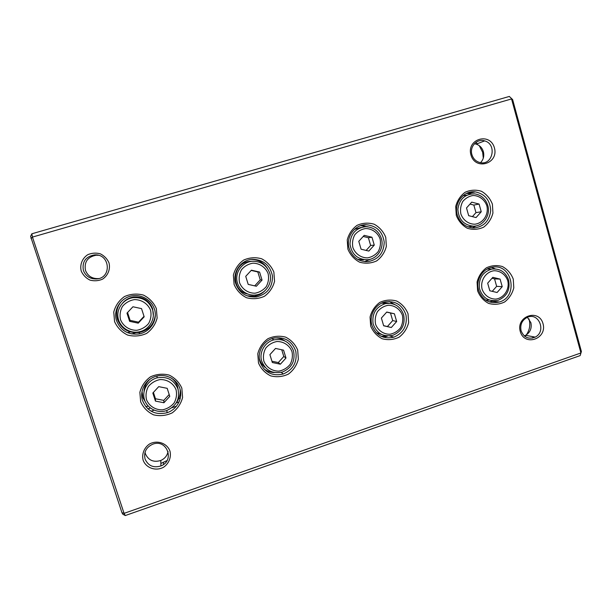 <?xml version="1.0" encoding="UTF-8"?>
<svg xmlns="http://www.w3.org/2000/svg" width="612" height="612" viewBox="0 0 612 612"><rect width="100%" height="100%" fill="white"/><g stroke="black" fill="none" stroke-linecap="round" stroke-linejoin="round"><path stroke-width="0.92" d="M580.138 355.61L125.261 515.556L124.068 513.361L580.918 352.971L511.548 98.937L32.459 237.081L124.068 513.361L121.956 512.695L30.6 236.354L31.855 233.784L509.329 96.444L512.627 99.572L581.4 351.525L580.138 355.61L581.4 351.525M140.645 401.74L139.865 392.338C141.525 385.988 145.036 380.832 150.414 376.87C156.488 374.093 162.723 373.496 169.111 375.072C174.978 377.941 179.224 382.309 181.84 388.184L182.59 397.502C180.945 403.79 177.48 408.915 172.179 412.886C166.158 415.693 159.939 416.336 153.528 414.829C147.614 412.006 143.315 407.646 140.645 401.74M114.559 321.583L113.755 312.051C115.439 305.648 119.003 300.484 124.45 296.568C130.616 293.875 136.943 293.377 143.43 295.091C149.389 298.098 153.696 302.596 156.358 308.593L157.131 318.041C155.479 324.383 151.96 329.508 146.582 333.433C140.477 336.172 134.166 336.715 127.656 335.07C121.65 332.109 117.282 327.611 114.559 321.583M258.478 362.962L257.782 353.774C259.389 347.578 262.755 342.567 267.88 338.742C273.663 336.08 279.592 335.552 285.659 337.143C291.22 339.989 295.229 344.296 297.684 350.064L298.35 359.168C296.766 365.303 293.439 370.283 288.382 374.116C282.645 376.808 276.739 377.39 270.657 375.86C265.05 373.06 260.987 368.761 258.478 362.962M234.098 284.442L233.386 275.125C235.016 268.882 238.42 263.864 243.614 260.085C249.482 257.499 255.495 257.063 261.653 258.784C267.299 261.775 271.368 266.205 273.87 272.08L274.551 281.321C272.952 287.502 269.586 292.482 264.453 296.277C258.639 298.893 252.649 299.375 246.475 297.715C240.784 294.777 236.653 290.348 234.098 284.442M370.673 326.043L370.053 317.054C371.614 311.011 374.842 306.138 379.731 302.435C385.246 299.888 390.892 299.413 396.653 301.02C401.931 303.85 405.725 308.088 408.036 313.749L408.625 322.662C407.087 328.644 403.897 333.486 399.07 337.197C393.6 339.782 387.977 340.303 382.194 338.75C376.87 335.965 373.029 331.727 370.673 326.043M347.876 249.092L347.241 239.973C348.817 233.891 352.084 229.018 357.041 225.354C362.633 222.875 368.348 222.5 374.192 224.229C379.547 227.19 383.403 231.55 385.751 237.318L386.356 246.353C384.803 252.381 381.574 257.231 376.678 260.896C371.14 263.412 365.433 263.833 359.573 262.166C354.172 259.243 350.271 254.89 347.876 249.092M477.62 290.845L477.077 282.048C478.592 276.15 481.69 271.407 486.364 267.827C491.635 265.378 497.005 264.958 502.483 266.572C507.501 269.387 511.097 273.564 513.269 279.118L513.789 287.839C512.298 293.683 509.238 298.396 504.617 301.984C499.392 304.47 494.037 304.937 488.537 303.376C483.48 300.599 479.846 296.43 477.62 290.845M456.284 215.401L455.718 206.489C457.248 200.545 460.385 195.809 465.12 192.267C470.452 189.881 475.907 189.552 481.46 191.288C486.548 194.226 490.197 198.525 492.4 204.178L492.935 213.022C491.428 218.905 488.33 223.625 483.656 227.167C478.362 229.592 472.931 229.959 467.354 228.276C462.228 225.384 458.541 221.093 456.284 215.401M81.243 271.108C79.636 264.774 82.215 258.287 87.768 254.691C91.854 252.955 96.053 252.664 100.368 253.835C104.338 255.854 107.207 258.853 108.99 262.831C110.573 269.127 108.018 275.568 102.51 279.171C98.448 280.923 94.263 281.237 89.941 280.097C85.948 278.093 83.048 275.102 81.243 271.108M470.926 154.897C466.352 138.886 490.174 131.901 494.419 147.89C498.964 163.748 475.31 170.916 470.926 154.897M143.139 460.216C141.601 454.135 144.111 447.739 149.481 444.021C157.192 439.745 167.068 443.172 169.945 451.059C171.459 457.11 168.981 463.46 163.649 467.186C155.999 471.485 146.069 468.142 143.139 460.216M520.246 331.467C515.855 316.09 538.942 308.318 543.028 323.687C547.396 338.918 524.461 346.859 520.246 331.467M171.926 407.722L176.501 406.2M383.724 337.304L387.633 336.003M489.753 302.053L491.382 301.509M151.126 411.203L154.132 410.201M176.256 402.864L179.117 401.916M125.261 515.556L122.76 514.157L121.956 512.695M509.329 96.444L512.627 99.572M31.855 233.784L32.459 237.081L30.998 238.55M521.087 330.763C523.895 337.51 528.6 339.622 535.202 337.113C546.692 331.574 538.805 311.845 527.246 317.36C521.982 320.198 519.932 324.674 521.087 330.763M524.3 335.912L525.624 335.322C530.237 332.385 531.981 328.162 530.872 322.654L527.368 317.307M532.364 338.122L533.526 336.799M528.944 318.875L529.151 319.548C530.535 325.11 529.587 330.243 526.297 334.932M525.953 335.384L525.004 336.478M145.09 459.107C148.203 465.862 153.474 468.142 160.902 465.946C175.216 460.645 166.785 438.383 152.625 444.243C146.107 447.364 143.598 452.322 145.09 459.107M145.029 452.26L145.411 453.806C148.441 460.385 153.566 462.611 160.788 460.476C164.789 458.671 167.221 455.672 168.078 451.488M166.992 460.599L160.849 463.468M471.913 154.637C473.267 158.868 475.975 161.514 480.038 162.57C492.691 165.883 497.319 144.149 484.658 140.89C477.146 138.266 469.35 146.643 471.913 154.637M474.384 143.766L476.19 144.126C479.793 145.35 482.187 147.867 483.373 151.677C484.383 155.938 483.442 159.602 480.542 162.67M483.472 140.607L484.069 141.112M479.242 145.648L482.646 152.243L483.296 158.11M475.815 142.466L477.352 143.682M83.408 270.504C85.772 276.28 90.132 279.103 96.505 278.973C112.164 278.192 110.145 253.521 94.5 254.898C85.611 256.596 81.916 261.798 83.408 270.504M98.853 278.537L98.188 278.613C91.999 278.743 87.761 276.004 85.473 270.382C84.02 261.921 87.615 256.864 96.245 255.212L98.371 255.288M466.826 195.182L462.924 195.748M468.027 226.922L470.36 226.57M466.604 193.369L471.026 193.912M476.228 225.859L472.242 227.893M457.309 214.988C460.201 223.296 465.801 227.618 474.109 227.962C483.885 226.723 489.416 220.94 490.694 210.605C490.105 200.185 484.964 193.943 475.279 191.885C463.751 190.202 453.561 203.245 457.309 214.988M486.854 205.839C484.696 199.642 479.242 195.557 472.999 195.496C468.891 196.215 465.464 198.234 462.718 201.562C460.706 205.433 460.086 209.556 460.851 213.917C463.039 220.136 468.54 224.191 474.774 224.206C483.128 223.319 488.942 214.46 486.854 205.839M481.246 211.76L479.089 204.056L471.722 202.144L466.505 207.958L468.677 215.676L476.052 217.566L481.246 211.76L475.968 212.647L473.841 205.074L479.089 204.056M487.787 205.448C490.824 215.24 483.189 226.318 473.451 226.18C463.85 225.185 458.648 219.57 457.86 209.35C459.298 199.206 464.845 194.035 474.499 193.843C481.147 194.868 485.576 198.739 487.787 205.448M473.841 205.074L469.993 204.071M472.403 216.633L475.968 212.647M490.602 269.089L487.573 268.813M485.676 300.102L489.309 300.102M491.398 267.429L495.261 268.89M493.318 300.875L489.309 301.9M478.584 290.241C482.463 300.201 489.386 304.126 499.369 302.007C519.06 296.675 512.122 262.869 492.155 267.276C482.386 268.722 475.509 280.327 478.584 290.241M361.003 227.503L354.44 229.362M357.637 259.35L363.398 259.878M360.675 225.66L368.11 226.838M371.484 258.845L364.492 261.599M349.207 248.579C352.581 257.568 358.907 261.913 368.195 261.615C378.453 259.465 383.8 253.001 384.221 242.222C382.63 231.55 376.602 225.713 366.144 224.726C354.654 224.443 345.497 237.295 349.207 248.579M388.742 303.277L382.99 302.596M376.097 332.599L381.574 334.496M389.094 301.464L394.786 304.547M387.557 336.003L381.1 336.279M371.935 325.332C376.074 335.498 383.387 339.446 393.876 337.166C403.423 332.982 407.462 325.63 405.993 315.111C402.581 305.105 395.727 300.691 385.422 301.869C375.477 303.789 368.753 315.455 371.935 325.332M251.218 261.339L250.323 261.385C232.2 261.944 229.967 290.677 247.761 294.074M251.341 259.434C258.386 259.587 263.787 262.64 267.536 268.599M264.82 290.838C261.928 293.768 258.448 295.558 254.385 296.216L246.911 295.81M235.781 283.823C239.552 293.301 246.491 297.654 256.589 296.897C267.329 294.135 272.623 287.196 272.478 276.081C270.167 265.203 263.458 259.618 252.343 259.327C240.707 259.863 231.979 272.723 235.781 283.823M284.794 340.876C281.757 338.75 278.376 337.763 274.643 337.916M259.335 358.487C260.268 362.128 262.188 365.089 265.111 367.391M274.222 372.563C270.305 372.394 266.809 371.117 263.726 368.715M260.077 362.136C264.483 372.517 272.202 376.479 283.226 374.031C293.293 369.602 297.478 361.99 295.764 351.189C291.97 340.953 284.634 336.592 273.748 338.107C263.489 340.349 256.726 352.198 260.077 362.136M153.314 315.455L152.61 308.716C149.267 300.431 143.032 296.522 133.89 296.981C129.461 297.585 125.766 299.536 122.805 302.825M155.341 314.866C154.163 324.222 148.892 330.075 139.521 332.431C128.918 333.532 121.589 329.256 117.527 319.602C115.546 312.656 116.976 306.444 121.819 300.974M116.617 320.841C120.771 330.717 128.275 335.093 139.115 333.953C149.343 332.14 156.726 321.966 155.119 311.982C153.65 301.976 143.499 294.41 133.156 295.711C121.237 296.812 112.669 309.779 116.617 320.841M178.222 389.867L177.511 386.401C176.371 382.951 174.305 380.159 171.322 378.025M150.124 379.134C146.268 382.523 144.233 386.723 144.019 391.749M146.834 404.433L142.925 397.762L142.053 391.412M180.119 389.324C180.586 394.22 179.331 398.695 176.34 402.727M142.604 400.784C147.308 411.371 155.456 415.357 167.053 412.74C176.837 409.596 182.843 398.68 180.066 389.125C177.426 379.532 166.586 373.481 156.618 376.143C145.954 378.652 139.069 390.739 142.604 400.784M507.753 280.717C505.634 274.635 500.256 270.695 494.098 270.741C485.829 271.713 479.999 280.625 482.095 289.162C484.253 295.275 489.669 299.184 495.819 299.084C504.066 298.059 509.811 289.201 507.753 280.717M502.223 286.676L500.096 279.095L492.828 277.335L487.672 283.172L489.814 290.769L497.089 292.505L502.223 286.676L496.646 286.347L494.557 278.888L500.096 279.095M508.633 280.143C510.347 289.797 506.889 296.499 498.252 300.232C488.85 301.984 482.577 298.082 479.448 288.543C478.469 278.445 482.577 271.965 491.78 269.096C500.05 268.301 505.673 271.988 508.633 280.143M380.121 238.994C377.834 232.682 372.081 228.544 365.532 228.536C361.218 229.301 357.622 231.397 354.761 234.824C352.665 238.802 352.038 243.018 352.864 247.47C355.197 253.812 360.988 257.912 367.537 257.882C371.836 257.078 375.401 254.975 378.231 251.563C380.304 247.608 380.932 243.423 380.121 238.994M374.269 245.098L371.966 237.242L364.216 235.345L358.77 241.327L361.088 249.206L368.845 251.081L374.269 245.098L370.65 245.45L368.378 237.724L371.966 237.242M381.368 238.512C384.435 248.067 377.329 259.052 367.59 259.748C357.569 259.595 351.693 254.408 349.98 244.18C350.531 233.807 355.786 227.978 365.747 226.692C373.488 227.083 378.698 231.022 381.368 238.512M402.444 315.371C400.187 309.167 394.526 305.189 388.062 305.289C383.808 306.122 380.266 308.257 377.436 311.692C375.37 315.662 374.743 319.831 375.554 324.215C377.841 330.442 383.556 334.397 390.012 334.244C394.25 333.379 397.769 331.237 400.569 327.818C402.612 323.87 403.239 319.724 402.444 315.371M396.668 321.499L394.403 313.78L386.761 312.036L381.383 318.049L383.663 325.791L391.313 327.504L396.668 321.499L392.705 320.589L390.479 312.992L394.403 313.78M403.622 314.69C405.465 324.505 401.893 331.367 392.904 335.284C383.166 337.212 376.564 333.395 373.098 323.84C371.805 313.681 375.883 306.949 385.323 303.659C394.235 302.466 400.332 306.145 403.622 314.69M268.163 273.778C265.723 267.337 259.656 263.16 252.771 263.198C248.235 264.024 244.471 266.197 241.48 269.724C239.3 273.809 238.657 278.123 239.544 282.675C242.031 289.147 248.151 293.293 255.028 293.202C259.542 292.352 263.282 290.165 266.243 286.653C268.4 282.591 269.043 278.299 268.163 273.778M262.043 280.074L259.58 272.057L251.425 270.175L245.726 276.349L248.204 284.389L256.367 286.24L262.043 280.074L260.253 279.837L257.828 271.957L259.58 272.057M269.739 273.197C272.914 282.683 265.998 293.722 256.076 294.938C246.988 296.369 237.831 289.346 236.844 280.105C235.719 270.879 243.071 261.936 252.274 261.278C260.865 261.194 266.687 265.164 269.739 273.197M292.023 351.701C289.621 345.382 283.647 341.358 276.853 341.519C272.386 342.414 268.676 344.625 265.715 348.159C263.565 352.237 262.923 356.513 263.803 360.988C266.243 367.338 272.271 371.323 279.049 371.117C283.501 370.191 287.189 367.973 290.111 364.446C292.245 360.399 292.88 356.146 292.023 351.701M285.98 358.028L283.563 350.148L275.522 348.435L269.9 354.631L272.332 362.526L280.38 364.209L285.98 358.028L283.8 356.475L281.734 349.758M293.515 350.913C295.512 360.904 291.809 367.95 282.407 372.05C272.256 374.131 265.302 370.352 261.538 360.72C259.121 351.908 265.019 341.986 273.916 339.859C283.41 338.39 289.943 342.07 293.515 350.913M150.583 310.315C147.974 303.743 141.571 299.513 134.319 299.612C129.553 300.492 125.598 302.756 122.469 306.39C120.189 310.59 119.539 315.012 120.503 319.663C123.15 326.265 129.614 330.457 136.859 330.304C141.601 329.394 145.526 327.129 148.624 323.503C150.873 319.326 151.531 314.935 150.583 310.315M144.172 316.809L141.54 308.624L132.942 306.765L126.975 313.13L129.629 321.338L138.236 323.167L144.172 316.809M152.518 309.611C155.838 319.127 148.945 330.312 138.74 331.903C129.262 333.693 119.416 326.915 118.017 317.536C116.464 308.18 123.785 298.74 133.401 297.639C142.734 297.164 149.106 301.158 152.518 309.611M176.095 389.844C173.54 383.395 167.229 379.333 160.084 379.562C155.387 380.511 151.493 382.814 148.402 386.455C146.153 390.647 145.503 395.023 146.452 399.598C149.053 406.07 155.417 410.101 162.555 409.826C167.229 408.839 171.1 406.536 174.16 402.903C176.378 398.741 177.021 394.388 176.095 389.844M169.776 396.369L167.191 388.329L158.722 386.646L152.832 393.034L155.44 401.097L163.917 402.75L169.776 396.369M177.947 388.934C180.096 399.123 176.248 406.36 166.403 410.644C157.345 413.666 146.888 408.349 144.386 399.368C141.739 390.433 147.767 380.22 157.047 377.856C167.114 376.143 174.083 379.83 177.947 388.934M494.557 278.888L492.002 278.276M492.239 291.343L496.646 286.347M368.378 237.724L363.199 236.462M366.137 250.423L370.65 245.45M390.479 312.992L386.685 312.128M383.617 325.638L391.313 327.504M387.434 326.494L392.705 320.589M257.828 271.957L251.195 270.428M254.707 285.858L260.253 279.837M271.935 361.218L278.292 362.556L280.38 364.209M278.292 362.556L283.8 356.475M127.556 312.51L130.104 320.374L129.629 321.338M130.104 320.374L138.557 322.172L138.236 323.167M138.557 322.172L144.019 316.327M153.413 392.407L155.463 398.756L155.44 401.097M155.463 398.756L163.794 400.378L163.917 402.75M163.794 400.378L169.18 394.518M127.594 332.706L130.172 331.895M151.432 325.224L152.48 324.895M131.718 333.945L135.52 332.752M147.599 328.95L149.871 328.239M250.063 296.736L251.073 296.422M147.875 408.862L150.353 408.043M178.719 398.649L180.356 398.114M361.593 225.621L364.048 224.872M466.834 193.361L471.546 191.916M127.625 332.721L130.211 331.911M151.409 325.255L152.465 324.926M145.87 406.766L148.127 406.016M179.737 395.574L180.739 395.245M525.624 335.322L535.202 337.113M160.788 460.476L160.902 465.946M163.442 462.573L163.503 464.485M476.19 144.126L484.658 140.89M96.245 255.212L94.5 254.898M98.188 278.613L96.505 278.973M475.279 191.885L468.562 193.453M467.905 226.876L473.451 226.18M499.369 302.007L492.224 301.265M368.195 261.615L365.341 261.676M366.144 224.726L361.623 225.621M393.876 337.166L389.775 335.934M256.589 296.897L254.385 296.216M283.226 374.031L281.275 372.371M139.115 333.953L139.521 332.431M167.053 412.74L166.892 410.476M487.114 269.058L491.78 269.096M381.819 303.085L385.323 303.659M250.323 261.385L252.274 261.278M271.965 338.643L273.916 339.859M133.89 296.981L133.401 297.639M157.047 376.036L157.047 377.856"/></g></svg>
